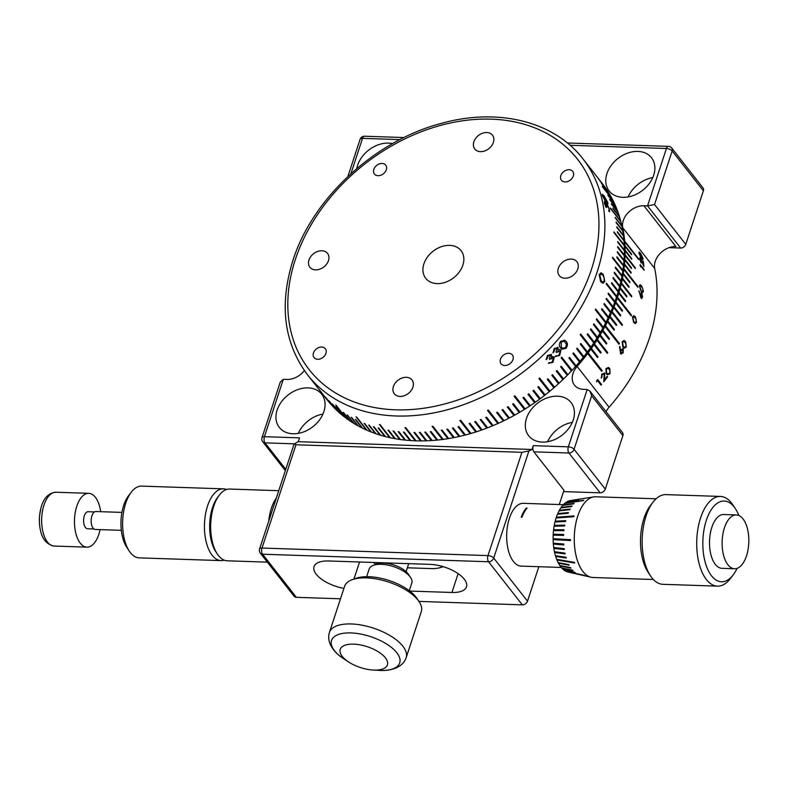 <?xml version="1.0" encoding="UTF-8"?>
<svg xmlns="http://www.w3.org/2000/svg" width="788" height="788" viewBox="0 0 788 788"><rect width="100%" height="100%" fill="white"/><g stroke="black" fill="none" stroke-linecap="round" stroke-linejoin="round"><path stroke-width="1.18" d="M462.871 265.132A22.438 16.784 -38.1 0 0 461.049 250.643A22.438 16.784 -38.1 0 0 441.162 246.762A22.438 16.784 -38.1 0 0 423.905 263.832A22.438 16.784 -38.1 0 0 425.737 278.322A22.438 16.784 -38.1 0 0 445.614 282.202A22.438 16.784 -38.1 0 0 462.871 265.132M573.309 176.019A7.181 5.368 -38.1 0 0 572.728 171.38A7.181 5.368 -38.1 0 0 566.365 170.139A7.181 5.368 -38.1 0 0 560.839 175.606A7.181 5.368 -38.1 0 0 561.42 180.235A7.181 5.368 -38.1 0 0 567.784 181.476A7.181 5.368 -38.1 0 0 573.309 176.019M512.949 359.604A7.181 5.368 -38.1 0 0 512.367 354.964A7.181 5.368 -38.1 0 0 506.004 353.723A7.181 5.368 -38.1 0 0 500.478 359.19A7.181 5.368 -38.1 0 0 501.06 363.82A7.181 5.368 -38.1 0 0 507.433 365.061A7.181 5.368 -38.1 0 0 512.949 359.604M325.936 353.369A7.181 5.368 -38.1 0 0 325.355 348.729A7.181 5.368 -38.1 0 0 318.992 347.488A7.181 5.368 -38.1 0 0 313.466 352.945A7.181 5.368 -38.1 0 0 314.048 357.585A7.181 5.368 -38.1 0 0 320.421 358.826A7.181 5.368 -38.1 0 0 325.936 353.369M386.297 169.784A7.181 5.368 -38.1 0 0 385.716 165.145A7.181 5.368 -38.1 0 0 379.353 163.904A7.181 5.368 -38.1 0 0 373.827 169.361A7.181 5.368 -38.1 0 0 374.408 174A7.181 5.368 -38.1 0 0 380.771 175.241A7.181 5.368 -38.1 0 0 386.297 169.784M328.458 260.651A11.219 8.392 -38.1 0 0 327.542 253.401A11.219 8.392 -38.1 0 0 317.603 251.471A11.219 8.392 -38.1 0 0 308.975 260.001A11.219 8.392 -38.1 0 0 309.881 267.25A11.219 8.392 -38.1 0 0 319.829 269.181A11.219 8.392 -38.1 0 0 328.458 260.651M412.892 387.204A11.219 8.392 -38.1 0 0 411.976 379.954A11.219 8.392 -38.1 0 0 402.038 378.013A11.219 8.392 -38.1 0 0 393.409 386.553A11.219 8.392 -38.1 0 0 394.325 393.793A11.219 8.392 -38.1 0 0 404.264 395.734A11.219 8.392 -38.1 0 0 412.892 387.204M577.801 268.964A11.219 8.392 -38.1 0 0 576.895 261.724A11.219 8.392 -38.1 0 0 566.946 259.784A11.219 8.392 -38.1 0 0 558.328 268.314A11.219 8.392 -38.1 0 0 559.234 275.564A11.219 8.392 -38.1 0 0 569.182 277.504A11.219 8.392 -38.1 0 0 577.801 268.964M493.367 142.421A11.219 8.392 -38.1 0 0 492.461 135.172A11.219 8.392 -38.1 0 0 482.512 133.231A11.219 8.392 -38.1 0 0 473.884 141.771A11.219 8.392 -38.1 0 0 474.8 149.011A11.219 8.392 -38.1 0 0 484.748 150.951A11.219 8.392 -38.1 0 0 493.367 142.421M604.248 280.853L603.943 277.406L602.928 275.337L601.106 273.988L599.855 275.258L601.145 280.735L602.928 282.143L604.278 280.764L604.1 277.406L602.928 275.337M600.811 281.71L599.313 274.618L601.047 272.776L603.224 274.362L604.81 281.434L602.978 283.355L600.653 281.7L599.166 274.608L601.047 272.776M616.472 297.155L616.768 296.347A174.995 130.936 -38.1 0 0 618.147 291.905L611.537 283.473A174.995 130.936 -38.1 0 0 611.764 282.705L618.373 291.136A174.995 130.936 -38.1 0 0 619.595 286.694L612.985 278.262A174.995 130.936 -38.1 0 0 613.182 277.494L619.792 285.926A174.995 130.936 -38.1 0 0 620.855 281.493L614.236 273.052A174.995 130.936 -38.1 0 0 614.404 272.293L621.023 280.725A174.995 130.936 -38.1 0 0 621.919 276.302L615.31 267.871A174.995 130.936 -38.1 0 0 615.448 267.102L622.057 275.544A174.995 130.936 -38.1 0 0 622.796 271.131L612.503 258.011A174.995 130.936 141.9 0 0 612.621 257.252L622.904 270.373A174.995 130.936 -38.1 0 0 623.475 265.98L616.866 257.548A174.995 130.936 -38.1 0 0 616.945 256.789L623.564 265.231A174.995 130.936 -38.1 0 0 623.968 260.867L617.349 252.436A174.995 130.936 -38.1 0 0 617.408 251.687L624.017 260.119A174.995 130.936 -38.1 0 0 624.263 255.785L617.644 247.353A174.995 130.936 -38.1 0 0 617.674 246.614L624.283 255.046A174.995 130.936 -38.1 0 0 624.362 250.751L617.753 242.32A174.995 130.936 -38.1 0 0 617.743 241.581L624.362 250.023A174.995 130.936 -38.1 0 0 624.263 245.767L613.98 232.647A174.995 130.936 141.9 0 0 613.95 231.918L624.234 245.038A174.995 130.936 -38.1 0 0 623.978 240.842L617.368 232.411A174.995 130.936 -38.1 0 0 617.309 231.692L623.919 240.123A174.995 130.936 -38.1 0 0 623.495 235.976L616.886 227.545A174.995 130.936 -38.1 0 0 616.797 226.836L623.406 235.267A174.995 130.936 -38.1 0 0 622.815 231.179L616.206 222.738A174.995 130.936 -38.1 0 0 616.088 222.039L622.707 230.48A174.995 130.936 -38.1 0 0 621.949 226.452L615.339 218.02A174.995 130.936 -38.1 0 0 615.192 217.33L621.811 225.762A174.995 130.936 -38.1 0 0 620.895 221.802L610.601 208.682A174.995 130.936 141.9 0 0 610.434 208.012L620.717 221.132A174.995 130.936 -38.1 0 0 619.644 217.242L613.025 208.81A174.995 130.936 -38.1 0 0 612.828 208.15L619.437 216.582A174.995 130.936 -38.1 0 0 618.206 212.78L611.587 204.338A174.995 130.936 -38.1 0 0 611.36 203.688L617.979 212.13A174.995 130.936 -38.1 0 0 616.58 208.406L609.961 199.965A174.995 130.936 -38.1 0 0 609.705 199.334L616.324 207.766A174.995 130.936 -38.1 0 0 614.768 204.131L608.149 195.7A174.995 130.936 -38.1 0 0 607.873 195.079L614.482 203.511A174.995 130.936 -38.1 0 0 612.769 199.965L602.485 186.845A174.995 130.936 141.9 0 0 602.18 186.244L612.463 199.364A174.995 130.936 -38.1 0 0 610.592 195.907L603.982 187.475A174.995 130.936 -38.1 0 0 603.647 186.894L610.257 195.326A174.995 130.936 -38.1 0 0 608.247 191.977L601.628 183.535A174.995 130.936 -38.1 0 0 601.274 182.974L607.883 191.405A174.995 130.936 -38.1 0 0 605.716 188.155L599.107 179.723A174.995 130.936 -38.1 0 0 598.722 179.172L605.332 187.603A174.995 130.936 -38.1 0 0 603.017 184.471L596.408 176.029A174.995 130.936 -38.1 0 0 595.994 175.507L602.603 183.939A174.995 130.936 -38.1 0 0 602.416 183.693A174.995 130.936 -38.1 0 0 602.229 183.446M614.66 302.356L614.975 301.548A174.995 130.936 -38.1 0 0 616.511 297.115L606.228 283.995A174.995 130.936 141.9 0 0 606.356 283.611A174.995 130.936 141.9 0 0 606.484 283.227L616.768 296.347M612.66 307.537L613.005 306.739A174.995 130.936 -38.1 0 0 614.699 302.316L608.09 293.875A174.995 130.936 -38.1 0 0 608.366 293.116L614.975 301.548M608.119 317.85L608.513 317.062A174.995 130.936 -38.1 0 0 610.513 312.669L610.848 311.91A174.995 130.936 -38.1 0 0 612.7 307.507L606.09 299.066A174.995 130.936 -38.1 0 0 606.386 298.307L613.005 306.739M605.588 322.962L606.011 322.184A174.995 130.936 -38.1 0 0 608.159 317.82L601.549 309.379A174.995 130.936 -38.1 0 0 601.904 308.63L608.513 317.062M602.889 328.035L603.332 327.256A174.995 130.936 -38.1 0 0 605.627 322.932L595.344 309.812A174.995 130.936 141.9 0 0 595.718 309.063L606.011 322.184M600.013 333.058L600.476 332.3A174.995 130.936 -38.1 0 0 602.918 328.005L596.309 319.564A174.995 130.936 -38.1 0 0 596.713 318.825L603.332 327.256L596.693 318.864M596.979 338.032L597.462 337.284A174.995 130.936 -38.1 0 0 600.042 333.029L593.433 324.597A174.995 130.936 -38.1 0 0 593.866 323.858L600.476 332.3M593.778 342.957L594.29 342.219A174.995 130.936 -38.1 0 0 597.009 338.013L590.399 329.581A174.995 130.936 -38.1 0 0 590.852 328.852L597.462 337.284M590.429 347.813L590.961 347.084A174.995 130.936 -38.1 0 0 593.807 342.938L587.198 334.496A174.995 130.936 -38.1 0 0 587.681 333.777L594.29 342.219M586.912 352.6L587.464 351.891A174.995 130.936 -38.1 0 0 590.448 347.794L580.165 334.673A174.995 130.936 141.9 0 0 580.667 333.964L590.961 347.084M567.232 375.324L567.882 374.684A174.995 130.936 -38.1 0 0 571.458 370.961L572.068 370.311A174.995 130.936 -38.1 0 0 575.535 366.499L576.126 365.829A174.995 130.936 -38.1 0 0 579.485 361.938L580.047 361.268A174.995 130.936 -38.1 0 0 583.287 357.309L583.829 356.619A174.995 130.936 -38.1 0 0 586.942 352.591L580.332 344.149A174.995 130.936 -38.1 0 0 580.855 343.45L587.464 351.891L580.835 343.479M553.885 387.775L554.575 387.194A174.995 130.936 -38.1 0 0 558.465 383.736L559.125 383.135A174.995 130.936 -38.1 0 0 562.918 379.58L563.558 378.959A174.995 130.936 -38.1 0 0 567.252 375.324L560.642 366.883A174.995 130.936 -38.1 0 0 561.263 366.253L567.882 374.684M326.784 399.388A174.995 130.936 -38.1 0 0 326.971 399.634A174.995 130.936 -38.1 0 0 329.236 402.412L318.953 389.292A174.995 130.936 141.9 0 0 319.386 389.804L329.67 402.924A174.995 130.936 -38.1 0 0 332.27 405.84L325.661 397.398A174.995 130.936 -38.1 0 0 326.114 397.891L332.733 406.332A174.995 130.936 -38.1 0 0 335.461 409.12L328.852 400.688A174.995 130.936 -38.1 0 0 329.335 401.161L335.944 409.593A174.995 130.936 -38.1 0 0 338.82 412.262L332.201 403.83A174.995 130.936 -38.1 0 0 332.713 404.283L339.323 412.715A174.995 130.936 -38.1 0 0 342.317 415.256L335.708 406.825A174.995 130.936 -38.1 0 0 336.24 407.248L342.849 415.69A174.995 130.936 -38.1 0 0 345.971 418.103L335.688 404.983A174.995 130.936 141.9 0 0 336.24 405.387L346.523 418.507A174.995 130.936 -38.1 0 0 349.774 420.792L343.164 412.36A174.995 130.936 -38.1 0 0 343.735 412.745L350.345 421.176A174.995 130.936 -38.1 0 0 353.714 423.323L347.104 414.892A174.995 130.936 -38.1 0 0 347.685 415.246L354.304 423.688A174.995 130.936 -38.1 0 0 357.782 425.697L351.172 417.266A174.995 130.936 -38.1 0 0 351.783 417.601L358.392 426.032A174.995 130.936 -38.1 0 0 361.988 427.914L355.378 419.472A174.995 130.936 -38.1 0 0 356.009 419.787L362.618 428.219A174.995 130.936 -38.1 0 0 366.321 429.952L356.028 416.832A174.995 130.936 141.9 0 0 356.678 417.118L366.962 430.238A174.995 130.936 -38.1 0 0 370.764 431.824L364.154 423.392A174.995 130.936 -38.1 0 0 364.814 423.658L371.434 432.09A174.995 130.936 -38.1 0 0 375.334 433.528L368.715 425.096A174.995 130.936 -38.1 0 0 369.395 425.333L376.014 433.764A174.995 130.936 -38.1 0 0 380.003 435.065L373.394 426.623A174.995 130.936 -38.1 0 0 374.083 426.84L380.693 435.271A174.995 130.936 -38.1 0 0 384.78 436.414L378.161 427.983A174.995 130.936 -38.1 0 0 378.87 428.17L385.49 436.601A174.995 130.936 -38.1 0 0 389.646 437.596L379.363 424.476A174.995 130.936 141.9 0 0 380.092 424.634L390.375 437.754A174.995 130.936 -38.1 0 0 394.611 438.601L388.001 430.169A174.995 130.936 -38.1 0 0 388.74 430.297L395.349 438.729A174.995 130.936 -38.1 0 0 399.664 439.428L393.054 430.987A174.995 130.936 -38.1 0 0 393.803 431.095L400.412 439.527A174.995 130.936 -38.1 0 0 404.796 440.068L398.176 431.637A174.995 130.936 -38.1 0 0 398.945 431.716L405.554 440.147A174.995 130.936 -38.1 0 0 409.996 440.531L403.387 432.1A174.995 130.936 -38.1 0 0 404.155 432.149L410.765 440.581A174.995 130.936 -38.1 0 0 415.266 440.807L404.973 427.687A174.995 130.936 141.9 0 0 405.761 427.717L416.044 440.837A174.995 130.936 -38.1 0 0 420.595 440.906L413.976 432.474A174.995 130.936 -38.1 0 0 414.764 432.474L421.383 440.906A174.995 130.936 -38.1 0 0 425.973 440.827L419.364 432.395A174.995 130.936 -38.1 0 0 420.152 432.366L426.771 440.797A174.995 130.936 -38.1 0 0 431.4 440.561L424.791 432.129A174.995 130.936 -38.1 0 0 425.589 432.07L432.208 440.512A174.995 130.936 -38.1 0 0 436.877 440.118L430.258 431.686A174.995 130.936 -38.1 0 0 431.066 431.607L437.675 440.039A174.995 130.936 -38.1 0 0 442.373 439.487L432.09 426.367A174.995 130.936 141.9 0 0 432.898 426.269L443.191 439.389A174.995 130.936 -38.1 0 0 447.909 438.689L441.3 430.248A174.995 130.936 -38.1 0 0 442.107 430.12L448.727 438.552A174.995 130.936 -38.1 0 0 453.464 437.695L446.845 429.263A174.995 130.936 -38.1 0 0 447.663 429.105L454.272 437.537A174.995 130.936 -38.1 0 0 459.03 436.532L452.411 428.101A174.995 130.936 -38.1 0 0 453.228 427.914L459.847 436.345A174.995 130.936 -38.1 0 0 464.595 435.193L457.986 426.761A174.995 130.936 -38.1 0 0 458.803 426.544L465.412 434.986A174.995 130.936 -38.1 0 0 470.17 433.676L459.887 420.556A174.995 130.936 141.9 0 0 460.704 420.319L470.988 433.439A174.995 130.936 -38.1 0 0 475.735 431.991L469.126 423.56A174.995 130.936 -38.1 0 0 469.944 423.294L476.553 431.726A174.995 130.936 -38.1 0 0 481.291 430.13L474.671 421.698A174.995 130.936 -38.1 0 0 475.489 421.413L482.098 429.844A174.995 130.936 -38.1 0 0 486.817 428.101L480.207 419.669A174.995 130.936 -38.1 0 0 481.015 419.364L487.634 427.795A174.995 130.936 -38.1 0 0 492.323 425.914L493.15 425.55A174.995 130.936 -38.1 0 0 497.799 423.55L487.506 410.43A174.995 130.936 141.9 0 0 488.314 410.075L498.597 423.195A174.995 130.936 -38.1 0 0 503.227 421.038L504.034 420.634A174.995 130.936 -38.1 0 0 508.615 418.359L509.412 417.935A174.995 130.936 -38.1 0 0 513.943 415.532L514.731 415.089A174.995 130.936 -38.1 0 0 519.213 412.548L519.991 412.085A174.995 130.936 -38.1 0 0 524.414 409.415L514.131 396.295A174.995 130.936 141.9 0 0 514.889 395.832L525.172 408.952A174.995 130.936 -38.1 0 0 529.546 406.145L522.937 397.713A174.995 130.936 -38.1 0 0 523.685 397.221L530.294 405.653A174.995 130.936 -38.1 0 0 534.599 402.737L535.338 402.215A174.995 130.936 -38.1 0 0 539.563 399.191L532.954 390.759A174.995 130.936 -38.1 0 0 533.673 390.227L540.292 398.659A174.995 130.936 -38.1 0 0 544.439 395.517L537.83 387.075A174.995 130.936 -38.1 0 0 538.539 386.524L545.148 394.965A174.995 130.936 -38.1 0 0 549.226 391.705L549.916 391.144A174.995 130.936 -38.1 0 0 553.895 387.785L547.286 379.343A174.995 130.936 -38.1 0 0 547.965 378.762L554.575 387.194L547.955 378.762M537.83 387.075L544.439 395.507L545.148 394.955M532.954 390.75L539.563 399.181L540.292 398.649M529.546 406.145L530.294 405.643M514.14 396.295L524.424 409.405L525.182 408.933M487.536 410.42L497.819 423.53L498.617 423.176M480.237 419.659L486.846 428.081L487.654 427.766M481.291 430.13L482.128 429.824M469.165 423.54L475.765 431.972L476.582 431.706M470.17 433.676L471.017 433.42M464.595 435.193L465.452 434.956M459.03 436.532L459.887 436.325M453.464 437.695L454.321 437.507M441.359 430.238L447.948 438.66L448.766 438.522M442.373 439.487L443.24 439.359M436.877 440.118L437.734 440.009M431.4 440.561L432.257 440.482M425.973 440.827L426.82 440.768M420.595 440.906L421.442 440.876M415.266 440.807L416.103 440.807M409.996 440.531L410.824 440.551M404.796 440.068L405.623 440.118M399.664 439.428L400.481 439.497M394.611 438.601L395.418 438.709M389.646 437.596L390.444 437.734M384.78 436.414L385.568 436.572M380.003 435.065L380.781 435.242M375.334 433.528L376.093 433.745M370.764 431.824L371.512 432.06M366.321 429.952L367.05 430.218M361.988 427.914L362.707 428.199M357.782 425.697L358.481 426.012M353.714 423.323L354.393 423.668M349.774 420.792L350.433 421.156M345.971 418.103L346.621 418.487M342.317 415.256L342.947 415.67M338.82 412.262L339.421 412.695M335.461 409.12L336.052 409.583M553.56 358.018L549.719 359.348L549.187 358.678L550.635 355.319L548.024 356.068L546.931 358.924A174.995 130.936 141.9 0 1 546.104 359.702L547.483 355.398L551.433 354.521L551.462 356.925L552.861 356.521L554.309 357.161L552.9 362.372L548.35 363.347A174.995 130.936 141.9 0 0 549.167 362.559L550.595 362.795L552.388 361.682L553.393 357.851M551.206 354.295L551.462 356.925M554.033 356.885L552.9 362.372M560.219 351.015L556.495 352.453L555.964 351.773L557.303 348.335L554.782 349.143L553.777 352.069A174.995 130.936 141.9 0 1 552.989 352.886L554.24 348.483L558.062 347.508L558.15 349.941L559.5 349.508L560.928 350.128L559.667 355.457L555.245 356.54A174.995 130.936 141.9 0 0 556.033 355.723L557.431 355.93L559.145 354.758L560.219 351.015L557.668 351.221M557.786 347.242L558.15 349.941M560.563 349.783L559.667 355.457M560.623 347.951C558.919 346.356 558.928 344.149 560.652 341.332L564.75 340.219L566.148 341.519C567.833 343.174 567.823 345.43 566.099 348.286L561.952 349.251L560.623 347.951M492.323 425.914L485.713 417.473A174.995 130.936 -38.1 0 0 486.521 417.138L493.13 425.579M496.637 412.587L503.246 421.019L496.617 412.597A174.995 130.936 -38.1 0 0 497.405 412.222L504.024 420.654M508.615 418.359L501.995 409.927A174.995 130.936 -38.1 0 0 502.783 409.524L509.393 417.955M513.943 415.532L507.334 407.091A174.995 130.936 -38.1 0 0 508.112 406.667L514.722 415.099M519.213 412.548L512.604 404.116A174.995 130.936 -38.1 0 0 513.372 403.663L519.981 412.094M527.99 394.296L534.599 402.727L527.99 394.305A174.995 130.936 -38.1 0 0 528.718 393.793L535.338 402.225M549.226 391.705L538.933 378.585A174.995 130.936 141.9 0 0 539.632 378.023L549.916 391.134L539.632 378.023M558.465 383.736L551.856 375.305A174.995 130.936 -38.1 0 0 552.516 374.704L559.125 383.135L552.506 374.704M562.918 379.58L556.308 371.148A174.995 130.936 -38.1 0 0 556.949 370.527L563.558 378.959L556.939 370.537M571.458 370.961L561.174 357.841A174.995 130.936 141.9 0 0 561.785 357.191L572.068 370.311M575.535 366.499L568.926 358.057A174.995 130.936 -38.1 0 0 569.517 357.397L576.126 365.829L569.497 357.417M579.485 361.938L572.866 353.507A174.995 130.936 -38.1 0 0 573.437 352.837L580.047 361.268M583.287 357.309L576.668 348.867A174.995 130.936 -38.1 0 0 577.22 348.178L583.829 356.619L577.2 348.207M610.513 312.669L603.904 304.237A174.995 130.936 -38.1 0 0 604.238 303.478L610.848 311.91M602.978 283.355L600.653 281.7M606.002 202.339L602.406 195.7L602.318 194.252L604.14 195.956L607.853 202.644L607.903 204.072L606.002 202.339M608.838 211.282A174.995 130.936 141.9 0 0 608.671 210.406L609.242 210.563L609.183 209.293L607.518 205.441L607.095 207.008L605.164 202.782L604.79 203.678L606.011 206.732A174.995 130.936 141.9 0 1 606.179 207.599L604.258 203.008L604.957 201.925L606.297 204.397L606.484 203.925L607.262 204.525L609.715 209.992L608.838 211.282L609.646 211.726M604.278 201.452L606.13 204.466L606.435 203.944M608.671 210.406L609.242 210.563M607.518 205.441L606.839 205.156M605.164 202.782L604.632 203.747L605.844 206.791A174.818 130.798 141.9 0 1 605.923 207.185M610.562 196.005L610.267 195.326M612.729 200.053L612.463 199.364M614.729 204.22L614.482 203.511M616.531 208.495L616.324 207.766M618.156 212.858L617.979 212.13M619.595 217.33L619.437 216.582M620.845 221.891L620.717 221.132M621.909 226.53L621.811 225.762M622.776 231.258L622.707 230.48M623.456 236.055L623.406 235.267M623.929 240.911L623.919 240.123M624.224 245.836L624.234 245.038M624.313 250.82L624.362 250.023M624.214 255.854L624.283 255.046M623.919 260.926L624.017 260.119M623.426 266.039L623.564 265.231M622.747 271.19L622.904 270.373M621.87 276.352L622.057 275.544M620.806 281.543L621.023 280.725M619.555 286.743L619.792 285.926M618.107 291.954L618.373 291.136M610.227 195.424L603.953 187.416M612.424 199.453L602.387 186.657M614.443 203.599L608.031 195.414M616.285 207.855L609.823 199.62M617.93 212.218L611.449 203.944M619.398 216.67L612.897 208.377M620.678 221.211L610.483 208.219M621.762 225.841L615.231 217.518M622.658 230.559L616.117 222.216M623.367 235.346L616.817 226.993M623.879 240.192L617.319 231.83M624.195 245.117L613.96 232.056M624.313 250.091L617.743 241.709M624.244 255.115L617.674 246.733M623.978 260.178L617.398 251.796M623.515 265.29L616.935 256.898M622.865 270.432L612.601 257.351M622.018 275.593L615.428 267.191M620.974 280.784L614.394 272.372M619.752 285.975L613.163 277.573M618.334 291.186L611.734 282.774M616.728 296.386L606.455 283.296M614.935 301.587L608.346 293.175M612.965 306.778L606.366 298.366M610.808 311.95L604.209 303.538M608.484 317.091L601.884 308.679M605.972 322.213L595.698 309.103M600.446 332.319L593.847 323.898M597.432 337.303L590.833 328.882M594.26 342.238L587.661 333.816M590.931 347.104L580.648 333.994M580.027 361.278L573.418 352.847M572.049 370.311L561.765 357.2M567.862 374.694L561.253 366.262M522.946 397.704L529.556 406.135M512.614 404.106L519.223 412.538M507.344 407.091L513.953 415.512M502.015 409.918L508.624 418.339M485.743 417.463L492.342 425.894M474.711 421.688L481.32 430.11M459.926 420.546L470.2 433.656M458.035 426.751L464.634 435.173M452.46 428.091L459.069 436.513M446.904 429.253L453.504 437.675M432.159 426.367L442.423 439.468M430.327 431.676L436.926 440.088M424.86 432.119L431.46 440.531M419.443 432.395L426.032 440.797M414.064 432.474L420.654 440.876M405.062 427.697L415.325 440.778M403.476 432.1L410.055 440.502M398.275 431.647L404.855 440.039M393.153 431.006L399.733 439.399M388.11 430.189L394.69 438.571M379.481 424.505L389.725 437.567M378.289 428.012L384.859 436.394M373.522 426.672L380.082 435.035M368.863 425.146L375.413 433.508M364.302 423.451L370.853 431.804M356.196 416.901L366.4 429.933M355.555 419.561L362.076 427.884M351.359 417.374L357.88 425.678M347.311 415.02L353.802 423.304M343.391 412.518L349.872 420.772M335.954 405.18L346.07 418.083M336.013 407.071L342.416 415.246M332.575 404.165L338.919 412.252M329.335 401.151L335.57 409.11M553.403 357.851L550.94 358.166M550.526 355.23L547.916 355.979L546.823 358.826A174.818 130.798 141.9 0 1 546.064 359.564M557.195 348.257L554.673 349.064L553.668 351.99A174.818 130.798 141.9 0 1 552.94 352.738M566.148 341.519L566.03 341.45C567.715 343.095 567.705 345.351 565.981 348.207L566.099 348.286M564.267 341.283L561.095 341.903L561.253 347.035L562.534 348.266L565.597 347.577L566.434 344.405L564.267 341.273L561.204 341.982L561.371 347.114L562.534 348.266M607.262 204.525L609.715 209.992M605.007 202.851L604.632 203.747M602.249 194.321L607.853 202.644M602.771 196.419L602.879 195.345L602.771 196.419L605.617 201.551C606.839 203.274 607.351 203.432 607.154 202.014M607.312 201.945L604.406 196.783C603.204 195.109 602.712 194.961 602.928 196.35L605.775 201.482C607.006 203.206 607.518 203.363 607.312 201.945L607.184 203.038M308.059 387.883A26.92 20.143 -38.1 0 0 281.355 401.929A26.92 20.143 -38.1 0 0 279.326 427.441A26.92 20.143 -38.1 0 0 292.969 433.774A26.92 20.143 -38.1 0 0 319.672 419.728A26.92 20.143 -38.1 0 0 321.701 394.217A26.92 20.143 -38.1 0 0 308.059 387.883M322.962 414.045A26.92 20.143 -38.1 0 0 298.278 433.39M392.562 143.603A26.92 20.143 -38.1 0 0 388.543 143.101A26.92 20.143 -38.1 0 0 356.777 168.573M637.886 151.414A26.92 20.143 -38.1 0 0 611.183 165.47A26.92 20.143 -38.1 0 0 609.154 190.972A26.92 20.143 -38.1 0 0 622.796 197.315A26.92 20.143 -38.1 0 0 649.499 183.269A26.92 20.143 -38.1 0 0 651.528 157.758A26.92 20.143 -38.1 0 0 637.886 151.414M652.789 177.576A26.92 20.143 -38.1 0 0 628.105 196.931M557.411 396.197A26.92 20.143 -38.1 0 0 530.708 410.243A26.92 20.143 -38.1 0 0 528.679 435.754A26.92 20.143 -38.1 0 0 542.321 442.098A26.92 20.143 -38.1 0 0 569.025 428.042A26.92 20.143 -38.1 0 0 571.054 402.54A26.92 20.143 -38.1 0 0 557.411 396.197M572.305 422.358A26.92 20.143 -38.1 0 0 547.621 441.704M409.77 591.069L451.928 592.477A26.92 11.889 -161.8 0 0 466.486 586.824A26.92 11.889 -161.8 0 0 464.29 579.2A26.92 11.889 -161.8 0 0 429.893 564.356L328.596 560.977A26.92 11.889 -161.8 0 0 314.038 566.631A26.92 11.889 -161.8 0 0 343.923 588.37M654.542 204.525L685.767 244.349L703.379 190.804L672.154 150.971L654.542 204.525L647.559 205.875L666.421 148.499L570.098 145.287M591.67 395.753L574.068 449.298L605.292 489.131L622.894 435.587L591.67 395.753L589.936 391.114L587.198 389.459L583.553 389.341A17.947 13.426 141.9 0 1 574.462 385.115A17.947 13.426 141.9 0 1 577.131 366.459A174.995 130.936 -38.1 0 0 587.681 353.526L601.638 371.325A174.995 130.936 -38.1 0 0 602.16 370.626L588.203 352.827A174.995 130.936 -38.1 0 0 590.901 349.133L597.511 357.565A174.995 130.936 -38.1 0 0 598.013 356.856L591.404 348.424A174.995 130.936 -38.1 0 0 593.994 344.691L600.604 353.123A174.995 130.936 -38.1 0 0 601.096 352.403L594.477 343.972A174.995 130.936 -38.1 0 0 596.959 340.189L607.243 353.31A174.995 130.936 -38.1 0 0 607.706 352.581L597.422 339.461A174.995 130.936 -38.1 0 0 599.786 335.639L606.396 344.07A174.995 130.936 -38.1 0 0 606.839 343.332L600.229 334.9A174.995 130.936 -38.1 0 0 602.475 331.039L609.094 339.48A174.995 130.936 -38.1 0 0 609.508 338.732L602.899 330.3A174.995 130.936 -38.1 0 0 605.026 326.409L618.984 344.218A174.995 130.936 -38.1 0 0 619.388 343.469L605.42 325.661A174.995 130.936 -38.1 0 0 607.44 321.74L614.049 330.172A174.995 130.936 -38.1 0 0 614.423 329.423L607.804 320.992A174.995 130.936 -38.1 0 0 609.695 317.042L616.315 325.474A174.995 130.936 -38.1 0 0 616.659 324.725L610.05 316.284A174.995 130.936 -38.1 0 0 611.813 312.314L622.096 325.434A174.995 130.936 -38.1 0 0 622.421 324.676L612.138 311.555A174.995 130.936 -38.1 0 0 613.783 307.576L620.392 316.008A174.995 130.936 -38.1 0 0 620.688 315.249L614.079 306.818A174.995 130.936 -38.1 0 0 615.595 302.819L622.205 311.25A174.995 130.936 -38.1 0 0 622.481 310.492L615.871 302.05A174.995 130.936 -38.1 0 0 617.25 298.051L631.208 315.85A174.995 130.936 -38.1 0 0 631.464 315.092L617.506 297.283A174.995 130.936 -38.1 0 0 618.757 293.274L625.367 301.706A174.995 130.936 -38.1 0 0 625.593 300.947L618.984 292.506A174.995 130.936 -38.1 0 0 620.097 288.497L626.716 296.938A174.995 130.936 -38.1 0 0 626.913 296.17L620.304 287.738A174.995 130.936 -38.1 0 0 621.289 283.729L631.572 296.849A174.995 130.936 -38.1 0 0 631.749 296.081L621.466 282.961A174.995 130.936 -38.1 0 0 622.313 278.962L628.932 287.403A174.995 130.936 -38.1 0 0 629.08 286.635L622.471 278.203A174.995 130.936 -38.1 0 0 623.19 274.214L629.799 282.656A174.995 130.936 -38.1 0 0 629.927 281.897L623.308 273.456A174.995 130.936 -38.1 0 0 623.889 269.486L637.856 287.295A174.995 130.936 -38.1 0 0 637.955 286.536L623.988 268.738A174.995 130.936 -38.1 0 0 624.441 264.788L631.05 273.219A174.995 130.936 -38.1 0 0 631.119 272.471L624.51 264.029A174.995 130.936 -38.1 0 0 624.815 260.109L631.434 268.541A174.995 130.936 -38.1 0 0 631.474 267.792L624.864 259.36A174.995 130.936 -38.1 0 0 625.042 255.46L635.325 268.58A174.995 130.936 -38.1 0 0 635.345 267.841L625.061 254.721A174.995 130.936 -38.1 0 0 625.091 250.86L631.7 259.291A174.995 130.936 -38.1 0 0 631.7 258.562L625.091 250.121A174.995 130.936 -38.1 0 0 624.982 246.299L631.592 254.731A174.995 130.936 -38.1 0 0 631.562 254.002L624.953 245.57A174.995 130.936 -38.1 0 0 624.717 241.778L638.674 259.587A174.995 130.936 -38.1 0 0 638.615 258.868L624.657 241.059A174.995 130.936 -38.1 0 0 622.747 227.702A17.947 13.426 141.9 0 1 643.914 205.757L647.559 205.875L680.615 248.043L669.022 247.659M376.812 564.1A26.92 20.143 141.9 0 1 376.605 562.583M521.932 452.322L295.953 444.777L262 548.044L487.979 555.589L521.932 452.322L528.915 450.963L493.712 558.062L527.507 601.165A4.492 3.359 141.9 0 1 522.345 604.859L418.94 601.411M340.495 598.801L296.377 597.324A4.492 3.359 141.9 0 1 294.101 596.27L260.306 553.156A4.492 3.359 -38.1 0 0 262.581 554.22L296.377 597.324M643.914 205.757L675.877 246.516A17.947 13.426 -38.1 0 0 654.71 268.472A174.995 130.936 141.9 0 1 609.085 407.229A17.947 13.426 -38.1 0 0 606.051 411.671M527.507 601.165L538.834 566.71M559.273 504.537L563.972 490.254L533.85 451.829A4.492 2.226 -88.1 0 1 533.269 445.663L568.335 446.826L587.198 389.459M304.375 370.577A17.947 13.426 141.9 0 1 286.94 379.442L283.306 379.324L264.443 436.69L299.509 437.862L298.248 441.684L294.091 444.008L295.953 444.777M528.915 450.963L532.008 449.485L298.248 441.684M532.008 449.485L533.269 445.663M602.16 370.626L588.075 352.758A174.818 130.798 -38.1 0 1 587.553 353.457L587.681 353.526M597.422 357.456A174.818 130.798 -38.1 0 0 597.885 356.806L591.276 348.365A174.818 130.798 -38.1 0 1 590.773 349.074L590.901 349.133M600.515 353.004A174.818 130.798 -38.1 0 0 600.958 352.354L594.349 343.913A174.818 130.798 -38.1 0 1 593.866 344.632L593.994 344.691M607.706 352.581L597.284 339.411A174.818 130.798 -38.1 0 1 596.821 340.14L596.959 340.189M606.307 343.952A174.818 130.798 -38.1 0 0 606.701 343.292L600.092 334.861A174.818 130.798 -38.1 0 1 599.648 335.589L599.786 335.639M608.996 339.352A174.818 130.798 -38.1 0 0 609.37 338.692L602.751 330.261A174.818 130.798 -38.1 0 1 602.337 330.999L602.475 331.039M619.388 343.469L605.283 325.631A174.818 130.798 -38.1 0 1 604.889 326.37L605.026 326.409M613.95 330.044A174.818 130.798 -38.1 0 0 614.276 329.394L607.666 320.962A174.818 130.798 -38.1 0 1 607.292 321.711L607.44 321.74M616.206 325.346A174.818 130.798 -38.1 0 0 616.511 324.695L609.902 316.264A174.818 130.798 -38.1 0 1 609.548 317.012L609.695 317.042M622.421 324.676L611.99 311.536A174.818 130.798 -38.1 0 1 611.665 312.294L611.813 312.314M620.284 315.88A174.818 130.798 -38.1 0 0 620.54 315.23L613.931 306.798A174.818 130.798 -38.1 0 1 613.625 307.556L613.783 307.576M622.096 311.112A174.818 130.798 -38.1 0 0 622.323 310.482L615.714 302.04A174.818 130.798 -38.1 0 1 615.438 302.809L615.595 302.819M631.464 315.092L617.349 297.283A174.818 130.798 -38.1 0 1 617.093 298.041L617.25 298.051M625.248 301.568A174.818 130.798 -38.1 0 0 625.436 300.947L618.826 292.506A174.818 130.798 -38.1 0 1 618.6 293.274L618.757 293.274M626.598 296.781A174.818 130.798 -38.1 0 0 626.755 296.17L620.146 287.738A174.818 130.798 -38.1 0 1 619.939 288.506L620.097 288.497M631.749 296.081L621.308 282.971A174.818 130.798 -38.1 0 1 621.131 283.739L621.289 283.729M628.804 287.236A174.818 130.798 -38.1 0 0 628.923 286.655L622.303 278.223A174.818 130.798 -38.1 0 1 622.156 278.982L622.313 278.962M629.671 282.488A174.818 130.798 -38.1 0 0 629.76 281.917L623.15 273.475A174.818 130.798 -38.1 0 1 623.022 274.234L623.19 274.214M637.955 286.536L623.83 268.757A174.818 130.798 -38.1 0 1 623.732 269.516L623.889 269.486M630.902 273.032A174.818 130.798 -38.1 0 0 630.961 272.5L624.342 264.059A174.818 130.798 -38.1 0 1 624.273 264.817L624.441 264.788M631.286 268.353A174.818 130.798 -38.1 0 0 631.316 267.831L624.697 259.39A174.818 130.798 -38.1 0 1 624.657 260.139L624.815 260.109M635.345 267.841L624.894 254.76A174.818 130.798 -38.1 0 1 624.874 255.499L625.042 255.46M631.543 259.085A174.818 130.798 -38.1 0 0 631.533 258.602L624.923 250.17A174.818 130.798 -38.1 0 1 624.933 250.899L625.091 250.86M631.424 254.504A174.818 130.798 -38.1 0 0 631.405 254.051L624.785 245.62A174.818 130.798 -38.1 0 1 624.825 246.339L624.982 246.299M638.615 258.868L624.49 241.108A174.818 130.798 -38.1 0 1 624.549 241.827L624.717 241.778M685.767 244.349A4.492 3.359 141.9 0 1 680.615 248.043M671.79 148.075A4.492 4.492 0 0 0 668.401 146.361A4.492 2.226 91.9 0 0 666.421 148.499A4.492 1.98 -161.8 0 1 672.154 150.971A4.492 3.359 -38.1 0 0 671.79 148.075L703.014 187.908A4.492 3.359 141.9 0 1 703.379 190.804M605.292 489.131A4.492 3.359 141.9 0 1 600.141 492.825L563.528 491.604M589.936 391.114L622.53 432.691A4.492 3.359 141.9 0 1 622.894 435.587M443.151 566.661A26.92 20.143 141.9 0 1 432.208 568.621L407.366 567.784M375.974 564.395A26.92 20.143 141.9 0 1 373.423 562.474M638.95 253.244L639.127 252.052L640.595 253.293L643.038 258.454L642.85 259.626L641.333 258.346L638.95 253.244M643.363 261.498A174.995 130.936 -38.1 0 1 643.855 266.649L640.644 258.7L640.033 259.331L641.087 262.237A174.995 130.936 -38.1 0 1 641.136 262.926L639.629 258.789L640.536 257.981L643.323 264.512A174.995 130.936 -38.1 0 0 642.959 260.995L642.998 261.301M639.866 257.548L643.323 264.512M640.644 258.7L639.866 259.39L641.087 262.237M644.032 269.496A174.995 130.936 -38.1 0 1 644.062 270.185L640.575 265.733A174.995 130.936 -38.1 0 1 640.624 266.915L640.211 265.96A174.995 130.936 -38.1 0 0 640.142 264.532L644.032 269.496L640.161 264.807M639.344 286.014L640.063 284.685L641.668 285.877L643.432 291.235L642.703 292.545L641.068 291.294L639.344 286.014M638.96 290.87L640.211 294.998L640.299 294.111L641.806 293.205L642.624 297.234L641.038 298.159L638.96 290.87M641.087 292.772L641.806 293.205L642.624 297.234M641.806 298.593L641.038 298.159M632.459 317.042L633.759 315.663L635.394 316.855L636.546 322.253L635.226 323.592L633.591 322.351L632.459 317.042M622.175 341.765L624.047 340.446L625.583 341.628L626.263 346.976L624.391 348.247L622.865 347.016L622.175 341.765M620.028 346.562L620.461 350.65L620.875 349.783L623.288 348.917L623.15 352.896L620.639 353.763L619.526 346.838L620.028 346.562M622.697 348.503L623.288 348.917L623.15 352.896M621.23 354.176L620.639 353.763M605.923 368.548L608.533 367.474L609.794 368.557L610.01 373.758L607.41 374.783L606.149 373.65L605.923 368.548M607.597 376.792A174.995 130.936 -38.1 0 1 603.766 381.796L604.229 373.985L602.229 374.586L601.805 377.422A174.995 130.936 -38.1 0 1 601.293 378.082L601.855 374.034L604.692 373.276L604.593 379.717A174.995 130.936 -38.1 0 0 607.203 376.29L607.597 376.792L607.164 376.339M604.278 372.931L604.593 379.717M601.599 384.495A174.995 130.936 -38.1 0 1 601.067 385.145L597.58 380.693A174.995 130.936 -38.1 0 1 596.664 381.796L596.615 380.87A174.995 130.936 -38.1 0 0 597.708 379.54L601.599 384.495L597.678 379.58M631.306 315.082A174.818 130.798 141.9 0 1 631.099 315.712M622.274 324.656A174.818 130.798 141.9 0 1 621.998 325.306M619.24 343.43A174.818 130.798 141.9 0 1 618.895 344.09M607.568 352.531A174.818 130.798 141.9 0 1 607.154 353.191M602.032 370.567A174.818 130.798 141.9 0 1 601.549 371.217M631.592 296.091A174.818 130.798 141.9 0 1 631.454 296.692M637.788 286.566A174.818 130.798 141.9 0 1 637.719 287.118M635.177 267.881A174.818 130.798 141.9 0 1 635.167 268.383M600.978 385.036A174.818 130.798 -38.1 0 0 601.48 384.426M597.58 380.693L597.462 380.624A174.818 130.798 -38.1 0 1 596.654 381.599M603.795 381.53A174.818 130.798 -38.1 0 0 607.469 376.733M604.1 373.926L602.101 374.517L601.805 377.422M601.214 377.964A174.818 130.798 -38.1 0 0 601.687 377.363M609.794 368.557L610.01 373.758M608.247 368.311L606.208 368.971L606.514 372.921L607.706 373.965L609.626 373.226L610.099 370.764L608.247 368.301L606.336 369.03L606.642 372.98L607.715 373.965M619.89 346.533L620.461 350.65M622.786 349.616L621.052 350.404L620.914 353.044L622.776 352.354L622.441 349.37M620.914 353.044L621.052 350.404M622.934 349.655L621.19 350.443M625.583 341.628L626.263 346.976M623.938 341.342L622.441 342.219L623.091 346.277L624.49 347.36L625.879 346.444L626.056 343.883L623.938 341.342L622.589 342.248L623.229 346.306L624.48 347.36M635.394 316.855L636.546 322.253M633.798 316.569L632.715 317.525L633.68 321.622L635.177 322.686L636.152 321.721L636.054 319.13L633.798 316.569L632.862 317.525L633.838 321.632L635.177 322.686M638.802 290.89L640.211 294.998M641.56 293.973L640.516 294.791L641.018 297.47L641.629 297.716L641.176 297.45L642.23 296.682L641.127 293.717M641.018 297.47L640.516 294.791M641.727 293.954L640.683 294.771M641.668 285.877L643.432 291.235M640.26 285.581L639.58 286.527L640.989 290.605L642.486 291.639L643.038 290.703L642.555 288.142L640.26 285.581L639.748 286.507L641.156 290.575L642.486 291.639M640.575 265.733L640.417 265.783A174.818 130.798 -38.1 0 1 640.447 266.502M643.638 266.068A174.818 130.798 -38.1 0 0 643.195 261.557M640.486 258.76L639.866 259.39M640.595 253.293L643.038 258.454M639.186 253.785L639.482 252.909L639.186 253.785L641.087 257.735L642.476 257.981M642.634 257.922L640.703 253.953L639.354 253.726L641.245 257.676L642.634 257.922L642.328 258.819M294.19 443.831L265.014 442.866A4.492 2.226 -88.1 0 1 264.443 436.69A4.492 1.98 18.2 0 0 262.01 437.635L280.311 381.983L283.306 379.324M650.524 575.9L648.022 572.127A40.385 19.995 -88.1 0 1 643.993 518.258A40.385 19.995 -88.1 0 1 650.228 505.798L652.986 502.202A44.867 22.222 91.9 0 0 646.052 516.041A44.867 22.222 91.9 0 0 650.524 575.9A44.867 22.222 91.9 0 0 662.925 584.322L717.464 586.134A44.867 22.222 -88.1 0 1 698.936 562.888A44.867 22.222 -88.1 0 1 700.591 517.864A44.867 22.222 -88.1 0 1 720.459 496.44A44.867 22.222 -88.1 0 1 732.85 504.862L735.362 508.634A40.385 19.995 91.9 0 0 706.324 520.336A40.385 19.995 91.9 0 0 708.264 570.532A40.385 19.995 91.9 0 0 733.145 574.964A40.385 19.995 91.9 0 0 737.085 568.355M720.459 496.44L665.909 494.628A44.867 22.222 91.9 0 0 652.986 502.202M738.849 515.49A40.385 19.995 91.9 0 0 735.362 508.634M565.695 520.779L555.176 521.183A35.893 17.779 -88.1 0 1 556.092 517.992L573.792 516.711A39.587 19.601 -88.1 0 1 573.92 516.327A39.587 19.601 -88.1 0 1 574.048 515.943L556.348 517.233A35.893 17.779 -88.1 0 1 557.451 514.278L568.158 513.274A38.11 18.873 -88.1 0 1 568.453 512.574L557.746 513.579A35.893 17.779 -88.1 0 1 559.017 510.9L569.822 509.698A38.11 18.873 -88.1 0 1 570.157 509.078L559.352 510.279A35.893 17.779 -88.1 0 1 560.77 507.935L571.684 506.546A38.11 18.873 -88.1 0 1 572.049 506.014L561.135 507.393A35.893 17.779 -88.1 0 1 562.681 505.413L573.713 503.877A38.11 18.873 -88.1 0 1 574.117 503.434L563.075 504.97A35.893 17.779 -88.1 0 1 564.73 503.374L583.327 500.616A39.587 19.601 -88.1 0 1 583.75 500.272L565.144 503.039A35.893 17.779 -88.1 0 1 566.867 501.867L578.165 500.114A38.11 18.873 -88.1 0 1 578.599 499.878L567.301 501.631A35.893 17.779 -88.1 0 1 569.074 500.892L580.5 499.09A38.11 18.873 -88.1 0 1 580.943 498.962L569.517 500.774A35.893 17.779 -88.1 0 1 570.413 500.577L593.728 496.893A40.385 19.995 -88.1 0 1 595.63 496.775L656.079 498.784M653.39 579.515L592.94 577.496A40.385 19.995 -88.1 0 1 591.049 577.249A40.385 19.995 -88.1 0 1 577.752 516.051A40.385 19.995 -88.1 0 1 593.728 496.893M555.176 521.183L565.725 520.661A38.11 18.873 -88.1 0 0 565.528 521.479L554.969 522.001A35.893 17.779 -88.1 0 0 554.25 525.379L564.75 525.113A38.11 18.873 -88.1 0 0 564.602 525.97L554.102 526.236A35.893 17.779 -88.1 0 0 553.6 529.753L564.05 529.753A38.11 18.873 -88.1 0 0 563.952 530.639L553.501 530.629A35.893 17.779 -88.1 0 0 553.206 534.225L563.647 534.5L553.343 534.234L553.294 535.121M579.633 574.649A38.11 18.873 -88.1 0 1 579.387 574.59A38.11 18.873 -88.1 0 1 579.2 574.55L567.843 571.97A35.893 17.779 -88.1 0 1 566.099 571.349L584.795 575.575A39.587 19.601 -88.1 0 1 584.371 575.368L565.666 571.142A35.893 17.779 -88.1 0 1 563.981 570.079L575.073 572.531A38.11 18.873 -88.1 0 1 574.669 572.216L563.578 569.763A35.893 17.779 -88.1 0 1 561.982 568.276L572.955 570.611A38.11 18.873 -88.1 0 1 572.571 570.197L561.598 567.852A35.893 17.779 -88.1 0 1 560.12 565.971L570.975 568.168A38.11 18.873 -88.1 0 1 570.63 567.646L559.775 565.449A35.893 17.779 -88.1 0 1 558.436 563.193L569.182 565.213A38.11 18.873 -88.1 0 1 568.867 564.612L558.121 562.593A35.893 17.779 -88.1 0 1 556.939 560.002L574.708 563.036A39.587 19.601 -88.1 0 1 574.432 562.356L556.663 559.322A35.893 17.779 -88.1 0 1 555.668 556.426L566.247 558.032A38.11 18.873 -88.1 0 1 566.02 557.283L555.442 555.678A35.893 17.779 -88.1 0 1 554.634 552.546L565.154 553.905A38.11 18.873 -88.1 0 1 564.976 553.097L554.457 551.738A35.893 17.779 -88.1 0 1 553.856 548.409L564.326 549.502A38.11 18.873 -88.1 0 1 564.208 548.655L553.728 547.552A35.893 17.779 -88.1 0 1 553.343 544.075L563.794 544.912A38.11 18.873 -88.1 0 1 563.725 544.025L553.274 543.198A35.893 17.779 -88.1 0 1 553.117 539.622L570.502 540.548A39.587 19.601 -88.1 0 1 570.492 539.662L553.107 538.726A35.893 17.779 -88.1 0 1 553.166 535.121L563.607 535.397A38.11 18.873 -88.1 0 1 563.647 534.5M555.294 521.292L555.116 521.991M573.999 516.091L556.456 517.371L556.249 517.982M568.375 512.761L557.618 514.259M570.039 509.284L559.214 510.88M571.881 506.251L561.007 507.905M573.861 503.709L562.987 505.374M583.366 500.577L565.144 503.315M558.337 562.632L558.436 563.193M556.85 559.352L556.939 560.002M555.609 555.707L555.668 556.426M554.604 551.758L554.634 552.546M553.875 547.571L553.856 548.409M553.412 543.208L553.343 544.075M553.235 538.736L553.117 539.622M564.05 529.802L553.728 529.792L553.629 530.629M564.74 525.192L554.378 525.458L554.24 526.236M733.145 574.964L730.397 578.559A44.867 22.222 -88.1 0 1 717.464 586.134M572.669 570.305L562.051 568.04M570.788 567.892L560.209 565.754M569.054 564.976L558.525 562.996M574.619 562.829L557.047 559.825M566.198 557.855L555.776 556.289M565.124 553.767L554.752 552.427M564.316 549.403L553.984 548.32M563.784 544.843L553.481 544.015M570.502 540.529L553.245 539.603M561.263 567.458L521.183 566.119A31.412 15.553 -88.1 0 1 509.255 518.711A31.412 15.553 -88.1 0 1 509.373 518.327A31.412 15.553 -88.1 0 1 509.501 517.952A31.412 15.553 -88.1 0 1 523.281 503.335L563.351 504.675M521.981 517.233A31.412 15.553 -88.1 0 1 527.054 508.132L526.276 508.102A31.412 15.553 -88.1 0 0 521.203 517.204L521.981 517.233M526.985 508.201L526.276 508.102M521.252 517.204A31.323 15.514 -88.1 0 1 526.295 508.181M727.925 564.789A26.92 13.337 91.9 0 0 734.574 568.749A26.92 13.337 91.9 0 0 746.492 555.895A26.92 13.337 91.9 0 0 743.015 518.898A26.92 13.337 91.9 0 0 736.366 514.938A26.92 13.337 91.9 0 0 724.448 527.783A26.92 13.337 91.9 0 0 727.925 564.789M736.366 514.938L723.758 514.515A26.92 13.337 91.9 0 0 710.234 533.9A26.92 13.337 91.9 0 0 715.317 564.366A26.92 13.337 91.9 0 0 721.956 568.325L734.574 568.749M352.285 579.673L356.018 578.323A36.79 16.243 18.2 0 1 394.818 582.637A36.79 16.243 18.2 0 1 416.872 598.338L419.078 601.628A40.385 17.829 -161.8 0 0 394.877 584.4A40.385 17.829 -161.8 0 0 352.285 579.673A40.385 17.829 -161.8 0 0 344.583 586.37L329.433 632.439C325.641 644.486 337.343 654.917 343.558 658.64A35.893 15.849 -161.8 0 1 335.442 635.886A35.893 15.849 -161.8 0 1 376.221 638.713A35.893 15.849 -161.8 0 1 400.038 659.832A35.893 15.849 -161.8 0 1 379.235 670.371C386.465 671.061 402.067 669.613 406.165 657.665A40.385 17.829 -161.8 0 0 379.727 630.469A40.385 17.829 -161.8 0 0 329.433 632.439M373.453 565.301L377.186 563.962A18.843 8.323 18.2 0 1 397.063 566.168A18.843 8.323 18.2 0 1 408.361 574.206L410.568 577.505A22.438 9.909 -161.8 0 0 397.113 567.931A22.438 9.909 -161.8 0 0 373.453 565.301A22.438 9.909 -161.8 0 0 369.178 569.025L366.656 576.688M371.168 648.15A24.842 10.963 -161.8 0 0 342.947 646.19A24.842 10.963 -161.8 0 0 348.572 661.94A24.842 10.963 -161.8 0 0 356.491 666.087A24.842 10.963 -161.8 0 0 373.256 670.056A24.842 10.963 -161.8 0 0 387.647 662.757A24.842 10.963 -161.8 0 0 371.168 648.15M409.287 590.695L411.799 583.041A22.438 9.909 -161.8 0 0 410.568 577.505M406.165 657.665L421.304 611.596A40.385 17.829 -161.8 0 0 419.078 601.628M217.36 554.072L215.853 551.807A33.204 16.44 -88.1 0 1 214.612 549.719A33.204 16.44 -88.1 0 1 217.675 497.277L219.32 495.12A35.893 17.779 91.9 0 0 216.011 551.817A35.893 17.779 91.9 0 0 217.36 554.072A35.893 17.779 91.9 0 0 227.269 560.81L267.349 562.149M278.745 490.688L229.663 489.053A35.893 17.779 91.9 0 0 219.32 495.12M268.708 521.213A35.893 17.779 -88.1 0 1 276.391 497.849M224.176 560.15A35.893 17.779 -88.1 0 1 221.044 560.603A35.893 17.779 -88.1 0 1 207.569 546.537A35.893 17.779 -88.1 0 1 206.761 508.565A35.893 17.779 -88.1 0 1 223.428 488.846A35.893 17.779 -88.1 0 1 226.53 489.506M129.311 551.137L126.799 547.365A31.412 15.553 -88.1 0 1 123.686 540.952A31.412 15.553 -88.1 0 1 128.523 495.78L131.271 492.185A35.893 17.779 91.9 0 0 125.745 543.809A35.893 17.779 91.9 0 0 129.311 551.137A35.893 17.779 91.9 0 0 139.22 557.874L221.044 560.603M223.428 488.846L141.613 486.117A35.893 17.779 91.9 0 0 131.271 492.185M39.439 522.543A24.684 12.224 -88.1 0 1 39.705 514.722L40.907 508.24C43.379 498.321 48.373 492.983 55.899 492.234A26.92 13.337 -88.1 0 0 43.291 507.433A26.92 13.337 -88.1 0 0 54.106 546.054C45.054 544.183 40.168 536.352 39.439 522.543L39.4 521.666A19.148 9.486 -88.1 0 1 39.607 515.588L39.705 514.722A24.684 12.224 -88.1 0 1 40.897 508.299M121.923 512.397L95.909 511.53A8.973 4.442 91.9 0 0 91.703 516.593A8.973 4.442 91.9 0 0 95.318 529.467L121.322 530.334M94.511 511.934L88.108 511.717A8.53 4.226 91.9 0 0 84.109 516.534A8.53 4.226 91.9 0 0 87.537 528.758L93.939 528.975M100.086 529.625A26.92 13.337 -88.1 0 1 99.534 531.949A26.92 13.337 -88.1 0 1 86.926 547.148A26.92 13.337 -88.1 0 1 76.111 508.526A26.92 13.337 -88.1 0 1 88.719 493.337A26.92 13.337 -88.1 0 1 100.687 511.688M597.176 271.89A174.995 130.936 141.9 0 1 462.615 405.012A174.995 130.936 141.9 0 1 307.507 374.793C283.926 343.046 279.06 304.936 292.909 260.483C312.491 198.29 375.039 140.599 441.408 123.361C497.878 107.503 554.24 121.342 582.943 158.861A174.995 130.936 141.9 0 1 597.176 271.89M295.333 259.548A170.513 127.577 -38.1 0 0 395.606 409.819A170.513 127.577 -38.1 0 0 591.443 269.417A170.513 127.577 -38.1 0 0 491.17 119.146A170.513 127.577 -38.1 0 0 295.333 259.548M399.94 139.614L362.529 138.363L350.896 173.744M522.345 604.859L488.55 561.755L262.581 554.22A4.492 2.226 -88.1 0 1 262 548.044A4.492 1.98 18.2 0 0 259.577 548.99A4.492 4.492 0 0 0 260.306 553.156M285.345 470.623L262.749 441.802A4.492 3.359 -38.1 0 0 265.014 442.866L285.768 469.333M600.141 492.825L568.916 453.001L533.85 451.829M359.535 562.011L353.93 579.082M458.124 573.644L451.928 592.477M577.131 366.459L609.085 407.229M654.71 268.472L622.747 227.702M568.335 446.826A4.492 2.226 91.9 0 0 568.916 453.001A4.492 3.359 141.9 0 0 574.068 449.298A4.492 1.98 -161.8 0 0 568.335 446.826M360.096 139.309A4.492 1.98 18.2 0 1 362.529 138.363A4.492 2.226 91.9 0 1 364.509 136.226A4.492 4.492 0 0 0 360.096 139.309L347.853 176.551M493.712 558.062A4.492 1.98 -161.8 0 0 487.979 555.589A4.492 2.226 -88.1 0 0 488.55 561.755A4.492 3.359 -38.1 0 0 493.712 558.062M307.507 374.793L326.971 399.634M582.943 158.861L602.416 183.693M668.401 146.361L567.38 142.992M404.047 137.545L364.509 136.226M262.01 437.635A4.492 4.492 0 0 0 262.749 441.802M294.091 444.008L259.577 548.99M579.387 574.59L591.049 577.249M348.572 661.94L343.558 658.64M373.256 670.056L379.235 670.371M54.106 546.054L86.926 547.148M55.899 492.234L88.719 493.337M380.693 562.721L380.525 563.243M408.726 563.656L406.106 571.645"/></g></svg>
